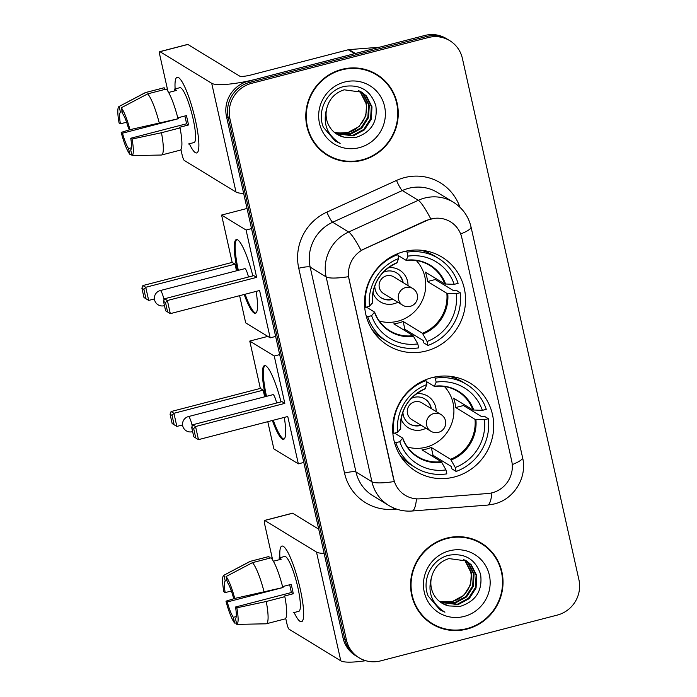 <?xml version="1.0" encoding="UTF-8"?>
<svg xmlns="http://www.w3.org/2000/svg" width="697" height="697" viewBox="0 0 697 697"><rect width="100%" height="100%" fill="white"/><g stroke="black" fill="none" stroke-linecap="round" stroke-linejoin="round"><path stroke-width="1.05" d="M432.088 377.635A51.77 50.053 121.4 0 0 393.404 420.108A51.77 50.053 121.4 0 0 416.196 471.494A51.77 50.053 121.4 0 0 454.296 477.009A51.77 50.053 121.4 0 0 492.979 434.536A51.77 50.053 121.4 0 0 470.187 383.15A51.77 50.053 121.4 0 0 432.088 377.635M403.92 251.626A51.77 50.053 121.4 0 0 365.245 294.108A51.77 50.053 121.4 0 0 388.029 345.485A51.77 50.053 121.4 0 0 426.137 351.009A51.77 50.053 121.4 0 0 464.812 308.527A51.77 50.053 121.4 0 0 442.029 257.141A51.77 50.053 121.4 0 0 403.92 251.626M431.06 218.997A26.373 25.501 121.4 0 0 426.791 220.513L364.278 248.96A26.373 25.501 121.4 0 0 349.101 279.27L393.805 479.257A26.373 25.501 121.4 0 0 405.157 495.253A26.373 25.501 121.4 0 0 420.125 498.808L487.813 493.511A26.373 25.501 121.4 0 0 511.703 460.944L461.832 237.808A26.373 25.501 121.4 0 0 450.471 221.812A26.373 25.501 121.4 0 0 431.06 218.997M341.861 69.369A47.37 45.802 121.4 0 0 306.462 108.235A47.37 45.802 121.4 0 0 327.32 155.257A47.37 45.802 121.4 0 0 362.187 160.31A47.37 45.802 121.4 0 0 397.586 121.435A47.37 45.802 121.4 0 0 376.728 74.413A47.37 45.802 121.4 0 0 341.861 69.369M326.475 154.725A47.37 45.802 121.4 0 0 336.494 159.003M446.646 538.136A47.37 45.802 121.4 0 0 411.247 577.011A47.37 45.802 121.4 0 0 432.105 624.033A47.37 45.802 121.4 0 0 466.973 629.086A47.37 45.802 121.4 0 0 502.363 590.211A47.37 45.802 121.4 0 0 481.514 543.19A47.37 45.802 121.4 0 0 446.646 538.136M431.26 623.501A47.37 45.802 121.4 0 0 441.279 627.77M393.805 479.257L394.267 481.54A34.188 6.177 167.4 0 1 371.937 481.749L326.152 276.909A39.067 37.777 -58.6 0 1 348.631 232.005A34.188 5.01 65.5 0 1 361.011 250.389L426.477 220.322L434.675 218.213M449.783 40.679L446.376 38.605A29.3 28.333 121.4 0 0 424.804 35.477L248.115 81.279A29.3 28.333 121.4 0 0 226.508 116.634L343.029 637.912L344.727 638.957A29.3 28.333 121.4 0 0 357.343 656.722A29.3 28.333 121.4 0 1 344.727 638.957L228.207 117.68L344.727 638.957L346.435 639.994A29.3 28.333 121.4 0 0 359.051 657.768A29.3 28.333 121.4 0 0 380.614 660.887L557.304 615.085A29.3 28.333 121.4 0 0 578.919 579.73L462.399 58.452A29.3 28.333 121.4 0 0 449.783 40.679A29.3 28.333 121.4 0 0 428.211 37.56L251.521 83.361A29.3 28.333 121.4 0 0 229.914 118.717L346.435 639.994M248.115 81.279L249.822 82.324A29.3 28.333 121.4 0 0 228.207 117.68A29.3 28.333 121.4 0 1 249.822 82.324L426.512 36.514L249.822 82.324L251.521 83.361M448.075 39.642A29.3 28.333 121.4 0 0 426.512 36.514A29.3 28.333 121.4 0 1 448.075 39.642M393.596 479.135L348.483 276.692A34.188 6.177 -12.6 0 1 326.152 276.909L310.182 267.143L355.975 471.991A39.067 37.777 121.4 0 0 372.799 495.689L388.76 505.447A39.067 37.777 -58.6 0 1 371.937 481.749L355.975 471.991A9.767 1.76 -12.6 0 0 344.545 473.106L298.752 268.258A48.834 47.213 -58.6 0 1 326.858 212.132L396.515 180.436A48.834 47.213 -58.6 0 1 459.933 207.27M489.024 549.654A47.37 45.802 121.4 0 0 480.651 542.684M384.239 80.878A47.37 45.802 121.4 0 0 375.875 73.908M343.029 637.912A29.3 28.333 121.4 0 0 355.644 655.685L359.051 657.768M376.476 74.832A46.882 45.331 121.4 0 0 341.966 69.839A46.882 45.331 121.4 0 0 306.933 108.305A46.882 45.331 121.4 0 0 327.573 154.839A46.882 45.331 121.4 0 0 362.083 159.84A46.882 45.331 121.4 0 0 397.116 121.365A46.882 45.331 121.4 0 0 376.476 74.832L374.768 73.795A46.882 45.331 121.4 0 0 365.847 69.639M347.576 132.63A24.421 23.611 121.4 0 0 347.899 132.552L336.198 133.153M360.436 91.429L363.782 94.383L369.288 105.151L368.574 117.54L361.752 128.187L350.608 134.207L334.839 132.752M360.079 91.246L363.102 93.964L368.617 104.742L367.894 117.131L361.072 127.778L349.929 133.798L334.534 132.5M326.771 108.401A24.421 23.611 121.4 0 0 337.156 134.373A24.421 23.611 121.4 0 0 343.978 137.152L355.392 137.614C371.074 132.561 377.887 121.923 375.84 105.717C370.813 90.671 360.427 84.224 344.666 86.358C327.311 89.713 316.525 110.806 323.33 127.194L335.118 140.994L340.136 143.434C326.989 135.035 322.537 123.352 326.771 108.401C329.263 98.948 335.065 92.753 344.179 89.808L361.813 92.204L366.483 96.029L371.998 106.807L371.274 119.196L364.453 129.842L353.309 135.863L336.102 133.685M361.473 91.995L365.812 95.62L371.318 106.397L370.595 118.786L363.782 129.433L352.63 135.445L335.788 133.458M343.978 137.152L337.087 134.329M358.99 90.749L361.081 92.727L366.587 103.504L365.864 115.894L359.051 126.54L347.899 132.552A24.421 23.611 121.4 0 0 365.969 103.365L360.401 92.318L358.624 90.593M344.693 82.019A34.188 33.055 121.4 0 0 319.479 123.273A34.188 33.055 121.4 0 0 359.356 147.651A34.188 33.055 121.4 0 0 384.57 106.397A34.188 33.055 121.4 0 0 344.693 82.019M318.102 147.755A46.882 45.331 121.4 0 0 325.874 153.802L327.573 154.839M340.136 143.434L334.525 140.628M175.13 88.92A39.067 7.057 75.5 0 1 179.817 78.7A39.067 7.057 75.5 0 1 195.456 120.328A39.067 7.057 75.5 0 1 198.41 150.413A39.067 7.057 75.5 0 1 189.349 143.765A39.067 7.057 75.5 0 0 196.746 152.939A39.067 7.057 75.5 0 0 195.456 120.328A39.067 7.057 75.5 0 0 177.143 77.306A39.067 7.057 75.5 0 0 175.13 88.92M355.479 53.521A4.888 4.722 121.4 0 0 354.651 53.66L257.42 78.866A39.067 7.057 167.4 0 1 211.705 83.309L159.97 51.691A4.888 0.88 -104.5 0 0 159.796 51.648A4.888 0.88 -104.5 0 0 159.953 55.725L167.803 90.819M243.654 193.374A39.067 7.057 167.4 0 1 236.013 192.058L184.278 160.441A4.888 0.88 -104.5 0 1 182.17 155.109L180.932 149.567M159.796 51.648L187.693 44.416A4.888 0.88 75.5 0 1 187.868 44.451L239.602 76.078A9.767 1.76 -12.6 0 0 251.033 74.962L348.265 49.757A4.888 4.722 -58.6 0 1 349.092 49.618L379.412 47.248M126.584 122.219L120.398 123.822A19.533 3.529 75.5 0 1 120.442 112.226L122.184 111.773M177.962 118.534A32.236 5.82 75.5 0 0 166.295 89.05L147.694 93.868L121.287 107.765L122.576 113.524A19.533 3.529 75.5 0 1 128.64 128.867L129.947 129.668L178.293 118.734L122.489 133.197A19.533 3.529 75.5 0 0 128.562 148.539L129.851 154.298L131.681 154.272M177.779 117.828L186.395 115.597A28.324 5.114 75.5 0 1 187.537 120.346A28.324 5.114 75.5 0 1 188.495 124.972L179.19 127.385L180.053 127.908L161.46 132.735L132.047 139.043L130.74 138.241L186.535 123.778A19.533 3.529 -104.5 0 0 185.62 119.17A19.533 3.529 -104.5 0 0 184.862 115.998M168.604 92.466L176.446 90.436A28.324 5.114 75.5 0 0 174.311 89.138L179.835 87.7A28.324 5.114 75.5 0 1 193.113 118.891A28.324 5.114 75.5 0 1 194.054 142.545L188.417 144M180.053 127.908A32.236 5.82 75.5 0 1 180.148 150.177L161.556 155.004A32.236 5.82 75.5 0 1 161.364 155.03L131.977 155.605L130.688 149.838A19.533 3.529 75.5 0 0 130.74 138.241M147.694 93.868A32.236 5.82 75.5 0 1 159.36 123.36M161.46 132.735A32.236 5.82 75.5 0 1 161.556 155.004M121.287 107.765A25.397 4.583 75.5 0 1 129.947 129.668M132.047 139.043A25.397 4.583 75.5 0 1 131.977 155.605M129.851 154.298A25.397 4.583 75.5 0 1 121.182 132.404L122.489 133.197M130.2 129.607L121.182 132.404M120.398 123.822L119.091 123.02A25.397 4.583 75.5 0 1 119.013 106.519L145.142 92.692A32.236 5.82 75.5 0 1 145.377 92.596L163.978 87.778A32.236 5.82 75.5 0 1 164.161 87.744L145.568 92.57L119.152 106.458L120.442 112.226M164.553 89.495L164.161 87.744M131.454 147.79L128.562 148.539M178.031 117.767A19.533 3.529 -104.5 0 0 178.293 118.734M174.311 89.138L174.703 90.889M186.535 123.778L188.495 124.972M481.261 543.608A46.882 45.331 121.4 0 0 446.751 538.607A46.882 45.331 121.4 0 0 411.718 577.081A46.882 45.331 121.4 0 0 432.358 623.615A46.882 45.331 121.4 0 0 466.868 628.616A46.882 45.331 121.4 0 0 501.892 590.141A46.882 45.331 121.4 0 0 481.261 543.608L479.553 542.571A46.882 45.331 121.4 0 0 470.632 538.406M463.775 559.525L465.857 561.503L471.372 572.272L470.649 584.661L463.827 595.316L452.684 601.328L440.983 601.929M452.362 601.406A24.421 23.611 121.4 0 0 452.675 601.328A24.421 23.611 121.4 0 0 470.745 572.132L465.187 561.085L463.4 559.369M465.213 560.196L468.567 563.15L474.073 573.927L473.35 586.316L466.537 596.963L455.385 602.983L439.624 601.52M464.864 560.022L467.887 562.74L473.394 573.518L472.679 585.907L465.857 596.554L454.714 602.565L439.319 601.276M431.548 577.177A24.421 23.611 121.4 0 0 441.942 603.149A24.421 23.611 121.4 0 0 448.763 605.928L460.168 606.39C475.859 601.328 482.672 590.699 480.625 574.485C475.598 559.447 465.204 553 449.452 555.134C432.096 558.489 421.31 579.582 428.115 595.961L439.903 609.77L444.921 612.21C431.774 603.802 427.313 592.128 431.548 577.177C434.048 567.724 439.851 561.529 448.964 558.585L466.598 560.98L471.268 564.805L476.774 575.583L476.06 587.972L469.238 598.618L458.095 604.63L440.887 602.461M466.258 560.771L470.588 564.396L476.103 575.164L475.38 587.554L468.567 598.2L457.415 604.221L440.565 602.234M448.763 605.928L441.872 603.105M449.469 550.796A34.188 33.055 121.4 0 0 424.255 592.049A34.188 33.055 121.4 0 0 464.141 616.427A34.188 33.055 121.4 0 0 489.355 575.173A34.188 33.055 121.4 0 0 449.469 550.796M422.887 616.531A46.882 45.331 121.4 0 0 430.65 622.578L432.358 623.615M444.921 612.21L439.31 609.396M371.919 329.376A48.834 47.213 121.4 0 0 383.176 339.082L387.427 341.687A48.834 47.213 121.4 0 1 367.685 316.691L371.606 315.68A44.739 43.249 121.4 0 0 417.791 343.9L413.147 335.684L393.831 323.878A38.291 37.019 121.4 0 0 398.545 322.972A38.291 37.019 121.4 0 0 403.127 321.465L422.443 333.271L427.087 341.495A44.739 43.249 121.4 0 0 456.282 293.725L460.212 292.705A48.834 47.213 121.4 0 1 427.975 345.451L423.715 342.846L423.192 340.493L404.879 329.306A46.394 44.861 -58.6 0 1 403.511 329.794M366.395 307.107L374.542 312.09L371.606 315.68M420.335 250.153A48.834 47.213 121.4 0 1 434.109 255.738L438.369 258.343A48.834 47.213 121.4 0 1 458.112 283.33L454.191 284.35L444.756 283.967L425.44 272.161A38.291 37.019 -58.6 0 1 427.54 281.536L435.303 279.523A46.394 44.861 121.4 0 0 435.12 278.077M435.303 279.523L453.616 290.71L455.951 290.109L460.212 292.705M387.427 341.687A48.834 47.213 121.4 0 0 418.67 347.864L417.791 343.9M367.685 316.691L366.143 315.75M364.653 306.75L365.585 307.316A48.834 47.213 121.4 0 1 397.821 254.579L396.889 254.004M427.975 345.451L427.087 341.495M397.821 254.579L398.71 258.535A44.739 43.249 121.4 0 0 369.515 306.305L365.585 307.316M456.282 293.725L446.855 293.341L427.54 281.536M396.854 262.778L398.71 258.535M369.515 306.305L372.442 302.716M374.542 312.09L374.55 312.474A38.744 37.464 121.4 0 0 413.696 336.407M405.584 251.225L407.126 252.166A48.834 47.213 121.4 0 1 438.369 258.343M454.191 284.35A44.739 43.249 121.4 0 0 408.006 256.13L407.126 252.166M408.006 256.13L406.151 260.373L398.004 255.39M445.644 284.132A38.744 37.464 121.4 0 0 406.499 260.208L406.151 260.373M404.879 329.306L403.127 321.465M416.283 260.521A36.723 35.503 -58.6 0 1 397.787 321.212A36.723 35.503 -58.6 0 1 379.299 321.038M372.93 292.897A18.558 17.939 121.4 0 0 393.892 303.779A18.558 17.939 121.4 0 0 397.83 302.254M408.015 285.587A18.558 17.939 121.4 0 0 388.342 267.692M374.759 285.97A14.654 14.167 121.4 0 0 381.416 297.941A14.654 14.167 121.4 0 0 392.202 299.501A14.654 14.167 121.4 0 0 392.969 299.283M403.154 282.616A14.654 14.167 121.4 0 0 396.698 272.936A14.654 14.167 121.4 0 0 385.911 271.377A14.654 14.167 121.4 0 0 383.002 272.475M402.692 305.225L383.533 293.515A9.767 9.444 -58.6 0 1 386.53 275.803A9.767 9.444 -58.6 0 1 393.727 276.848L412.885 288.558A9.767 9.444 -58.6 0 0 398.492 299.301A9.767 9.444 -58.6 0 0 402.692 305.225A9.767 9.767 0 0 0 417.32 294.761A9.767 9.767 0 0 0 412.885 288.558M396.48 272.815A14.654 14.167 -58.6 0 1 402.735 282.355M392.542 299.022A14.654 14.167 -58.6 0 1 391.775 299.24A14.654 14.167 -58.6 0 1 381.198 297.811M256.113 291.398A38.091 6.883 75.5 0 1 255.442 313.328A38.091 6.883 75.5 0 1 244.203 294.483M154.412 298.935L148.688 300.416L143.983 297.541L141.883 288.166L142.902 285.552L232.171 262.403L221.594 215.059L247.034 208.464M275.637 336.424L270.175 337.845L245.692 322.877L239.611 295.676M237.407 270.575A38.091 6.883 75.5 0 1 236.327 239.576A38.091 6.883 75.5 0 1 252.837 275.873M232.171 262.403L235.028 264.146L236.518 270.811M270.175 337.845L259.589 290.492L170.312 313.641L167.385 300.512L165.52 302.611L167.611 311.986L170.312 313.641M256.653 277.371L253.804 275.629L164.527 298.769L167.385 300.512L256.653 277.371L246.076 230.027L221.594 215.059M246.076 230.027L251.53 228.607M142.902 285.552L145.751 287.295L235.028 264.146M141.883 288.166L143.887 289.386L145.751 287.295L148.688 300.416M145.978 298.76L143.887 289.386M167.611 311.986L165.607 310.757L163.516 301.383L165.52 302.611M164.527 298.769L163.516 301.383M248.463 277.014A7.815 1.411 -104.5 0 0 245.135 268.711A7.815 1.411 -104.5 0 0 244.856 268.641L160.223 290.579A7.815 1.411 75.5 0 1 160.51 290.649A7.815 1.411 75.5 0 1 163.891 299.187A7.815 1.411 75.5 0 1 164.056 299.98M255.886 313.119A38.091 6.883 75.5 0 1 254.989 312.77A38.091 6.883 75.5 0 1 245.126 294.247M238.33 270.331A38.091 6.883 75.5 0 1 236.814 239.541M400.087 455.376A48.834 47.213 121.4 0 0 411.335 465.091L415.595 467.687A48.834 47.213 121.4 0 1 395.844 442.7L399.773 441.68A44.739 43.249 121.4 0 0 445.958 469.909L441.314 461.693L421.999 449.887A38.291 37.019 121.4 0 0 426.712 448.981A38.291 37.019 121.4 0 0 431.295 447.474L450.611 459.279L455.254 467.495A44.739 43.249 121.4 0 0 484.45 419.733L488.379 418.714A48.834 47.213 121.4 0 1 456.143 471.46L451.883 468.854L451.351 466.502L433.046 455.307A46.394 44.861 -58.6 0 1 431.67 455.803M394.563 433.116L402.709 438.099L399.773 441.68M448.502 376.162A48.834 47.213 121.4 0 1 462.277 381.747L466.537 384.352A48.834 47.213 121.4 0 1 486.279 409.339L482.35 410.359L472.923 409.975L453.608 398.17A38.291 37.019 -58.6 0 1 455.699 407.545L463.47 405.532A46.394 44.861 121.4 0 0 463.278 404.086M463.47 405.532L481.784 416.719L484.119 416.109L488.379 418.714M415.595 467.687A48.834 47.213 121.4 0 0 446.838 473.864L445.958 469.909M395.844 442.7L394.31 441.759M392.812 432.75L393.753 433.325A48.834 47.213 121.4 0 1 425.989 380.579L425.057 380.013M456.143 471.46L455.254 467.495M425.989 380.579L426.878 384.544A44.739 43.249 121.4 0 0 397.682 432.306L393.753 433.325M484.45 419.733L475.023 419.35L455.699 407.545M425.013 388.787L426.878 384.544M397.682 432.306L400.609 428.716M402.709 438.099L402.718 438.483A38.744 37.464 121.4 0 0 441.863 462.407M433.743 377.234L435.285 378.175A48.834 47.213 121.4 0 1 466.537 384.352M482.35 410.359A44.739 43.249 121.4 0 0 436.174 382.13L435.285 378.175M436.174 382.13L434.318 386.382L426.172 381.398M473.812 410.132A38.744 37.464 121.4 0 0 434.667 386.208L434.318 386.382M433.046 455.307L431.295 447.474M444.451 386.53A36.723 35.503 -58.6 0 1 425.954 447.221A36.723 35.503 -58.6 0 1 407.466 447.038M401.097 418.906A18.558 17.939 121.4 0 0 422.051 429.779A18.558 17.939 121.4 0 0 425.998 428.254M436.183 411.587A18.558 17.939 121.4 0 0 416.501 393.7M402.918 411.979A14.654 14.167 121.4 0 0 409.583 423.95A14.654 14.167 121.4 0 0 420.361 425.51A14.654 14.167 121.4 0 0 421.136 425.283M431.321 408.616A14.654 14.167 121.4 0 0 424.865 398.945A14.654 14.167 121.4 0 0 414.079 397.386A14.654 14.167 121.4 0 0 411.169 398.484M430.859 431.234L411.7 419.524A9.767 9.444 -58.6 0 1 414.698 401.812A9.767 9.444 -58.6 0 1 421.885 402.849L441.053 414.567A9.767 9.444 -58.6 0 0 426.651 425.309A9.767 9.444 -58.6 0 0 430.859 431.234A9.767 9.767 0 0 0 445.488 420.77A9.767 9.767 0 0 0 441.053 414.567M424.647 398.815A14.654 14.167 -58.6 0 1 430.894 408.355M420.709 425.031A14.654 14.167 -58.6 0 1 419.942 425.248A14.654 14.167 -58.6 0 1 409.366 423.82M284.28 417.398A38.091 6.883 75.5 0 1 283.609 439.328A38.091 6.883 75.5 0 1 272.37 420.491M182.579 424.943L176.855 426.425L172.15 423.549L170.051 414.175L171.07 411.552L260.338 388.412L249.761 341.068L267.796 336.39M303.796 462.433L298.342 463.845L273.86 448.885L267.779 421.685M265.566 396.584A38.091 6.883 75.5 0 1 264.494 365.585A38.091 6.883 75.5 0 1 281.004 401.881M260.338 388.412L263.196 390.154L264.677 396.811M298.342 463.845L287.756 416.501L198.479 439.641L195.552 426.52L193.679 428.611L195.779 437.995L198.479 439.641M284.82 403.38L281.971 401.629L192.694 424.778L195.552 426.52L284.82 403.38L274.243 356.028L249.761 341.068M274.243 356.028L279.697 354.616M171.07 411.552L173.919 413.295L263.196 390.154M170.051 414.175L172.054 415.395L173.919 413.295L176.855 426.425M174.145 424.769L172.054 415.395M195.779 437.995L193.775 436.766L191.684 427.392L193.679 428.611M192.694 424.778L191.684 427.392M276.631 403.014A7.815 1.411 -104.5 0 0 273.302 394.711A7.815 1.411 -104.5 0 0 273.015 394.65L188.39 416.588A7.815 1.411 75.5 0 1 188.678 416.649A7.815 1.411 75.5 0 1 192.058 425.196A7.815 1.411 75.5 0 1 192.224 425.989M284.045 439.119A38.091 6.883 75.5 0 1 283.148 438.779A38.091 6.883 75.5 0 1 273.294 420.247M266.498 396.34A38.091 6.883 75.5 0 1 264.982 365.55M279.915 557.696A39.067 7.057 75.5 0 1 284.603 547.476A39.067 7.057 75.5 0 1 300.241 589.104A39.067 7.057 75.5 0 1 303.195 619.189A39.067 7.057 75.5 0 1 294.125 612.532A39.067 7.057 75.5 0 0 301.531 621.715A39.067 7.057 75.5 0 0 300.241 589.104A39.067 7.057 75.5 0 0 281.919 546.073A39.067 7.057 75.5 0 0 279.915 557.696M324.131 553.392A39.067 7.057 167.4 0 1 316.49 552.076L264.755 520.459A4.888 0.88 -104.5 0 0 264.572 520.424A4.888 0.88 -104.5 0 0 264.738 524.501L272.579 559.595M365.664 660.695A39.067 7.057 167.4 0 1 340.798 660.834L289.063 629.217A4.888 0.88 -104.5 0 1 286.955 623.876L285.718 618.344M264.572 520.424L292.479 513.192A4.888 0.88 75.5 0 1 292.653 513.227L318.712 529.162M231.369 590.995L225.183 592.598A19.533 3.529 75.5 0 1 225.227 581.002L226.961 580.549M282.747 587.31A32.236 5.82 75.5 0 0 271.072 557.818L252.48 562.645L226.063 576.532L227.353 582.3A19.533 3.529 75.5 0 1 233.425 597.634L234.732 598.435L283.069 587.51L227.274 601.973A19.533 3.529 75.5 0 0 233.347 617.307L234.636 623.074L236.466 623.04M282.564 586.604L291.18 584.374A28.324 5.114 75.5 0 1 292.322 589.113A28.324 5.114 75.5 0 1 293.28 593.748L283.975 596.153L284.838 596.684L266.237 601.502L236.832 607.81L235.516 607.017L291.32 592.546A19.533 3.529 -104.5 0 0 290.405 587.946A19.533 3.529 -104.5 0 0 289.647 584.766M273.39 561.242L281.222 559.212A28.324 5.114 75.5 0 0 279.096 557.914L284.62 556.476A28.324 5.114 75.5 0 1 297.898 587.667A28.324 5.114 75.5 0 1 298.83 611.313L293.202 612.776M284.838 596.684A32.236 5.82 75.5 0 1 284.934 618.953L266.332 623.771A32.236 5.82 75.5 0 1 266.149 623.806L236.762 624.381L235.473 618.614A19.533 3.529 75.5 0 0 235.516 607.017M252.48 562.645A32.236 5.82 75.5 0 1 264.146 592.128M266.237 601.502A32.236 5.82 75.5 0 1 266.332 623.771M226.063 576.532A25.397 4.583 75.5 0 1 234.732 598.435M236.832 607.81A25.397 4.583 75.5 0 1 236.762 624.381M234.636 623.074A25.397 4.583 75.5 0 1 225.967 601.171L227.274 601.973M234.985 598.383L225.967 601.171M225.183 592.598L223.868 591.797A25.397 4.583 75.5 0 1 223.789 575.295L249.927 561.46A32.236 5.82 75.5 0 1 250.162 561.373L268.763 556.554A32.236 5.82 75.5 0 1 268.946 556.52L250.345 561.338L223.937 575.234L225.227 581.002M269.338 558.271L268.946 556.52M236.239 616.557L233.347 617.307M282.816 586.543A19.533 3.529 -104.5 0 0 283.069 587.51M279.096 557.914L279.488 559.665M291.32 592.546L293.28 593.748M326.858 212.132A9.767 1.429 -114.5 0 0 332.669 222.247L348.631 232.005L418.287 200.309A39.067 37.777 -58.6 0 1 424.621 198.061A39.067 37.777 -58.6 0 1 453.381 202.226L437.411 192.468A39.067 37.777 121.4 0 0 408.651 188.303A39.067 37.777 121.4 0 0 402.317 190.551L332.669 222.247A39.067 37.777 121.4 0 0 310.182 267.143A9.767 1.76 -12.6 0 0 298.752 268.258M430.755 218.858A34.188 5.01 65.5 0 0 418.287 200.309L402.317 190.551A9.767 1.429 -114.5 0 1 396.515 180.436M512.251 464.594A34.188 6.177 -12.6 0 0 522.567 457.537L471.015 226.9A34.188 6.177 167.4 0 1 460.656 233.974M416.501 498.834A34.188 7.153 85.5 0 1 412.032 511.014C403.694 511.607 395.94 509.751 388.76 505.447M491.925 492.849A34.188 7.153 85.5 0 1 487.447 505.107L412.032 511.014M396.462 509.063L393.282 509.307A48.834 47.213 -58.6 0 1 344.545 473.106M428.211 37.56L424.804 35.477M229.914 118.717L226.508 116.634M393.239 507.799A9.767 2.047 -94.5 0 0 393.282 509.307M236.013 192.058L211.705 83.309M354.651 53.66L348.265 49.757M187.868 44.451L159.97 51.691M349.092 49.618L355.392 53.469M374.655 312.204C377.617 320.141 382.627 326.309 389.684 330.7A38.291 37.019 121.4 0 0 413.147 335.684M422.992 333.994A38.744 37.464 121.4 0 0 447.744 293.507M397.203 262.612A38.744 37.464 121.4 0 0 372.459 303.099M422.443 333.271A38.291 37.019 121.4 0 0 446.855 293.341M444.756 283.967A38.291 37.019 121.4 0 0 429.613 265.357C422.495 261.087 414.724 259.432 406.307 260.417M402.814 438.213C405.785 446.15 410.794 452.309 417.851 456.701A38.291 37.019 121.4 0 0 441.314 461.693M451.159 460.003A38.744 37.464 121.4 0 0 475.912 419.507M425.37 388.621A38.744 37.464 121.4 0 0 400.618 429.108M450.611 459.279A38.291 37.019 121.4 0 0 475.023 419.35M472.923 409.975A38.291 37.019 121.4 0 0 457.781 391.365C450.654 387.088 442.891 385.441 434.475 386.417M340.798 660.834L316.49 552.076M292.653 513.227L264.755 520.459M487.447 505.107L494.182 503.983C514.098 499.305 527.49 477.393 522.567 457.537M471.015 226.9C468.48 216.297 462.599 208.072 453.381 202.226M372.564 302.873C371.971 284.167 380.135 270.819 397.046 262.813M160.223 290.579A7.815 7.815 0 0 0 154.56 299.849A7.815 7.815 0 0 0 164.152 305.713M400.731 428.882C400.139 410.176 408.294 396.82 425.214 388.821M188.39 416.588A7.815 7.815 0 0 0 182.727 425.858A7.815 7.815 0 0 0 192.311 431.713"/></g></svg>
